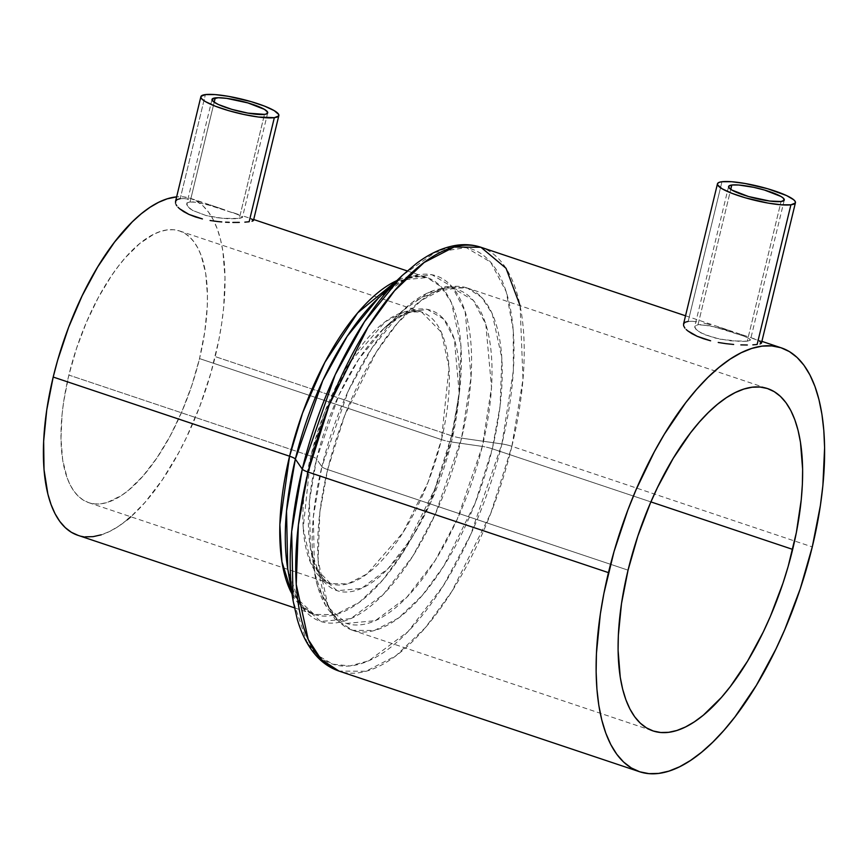 <?xml version="1.0" encoding="UTF-8"?>
<svg xmlns="http://www.w3.org/2000/svg" width="868" height="868" viewBox="0 0 868 868"><rect width="100%" height="100%" fill="white"/><g stroke="black" fill="none" stroke-linecap="round" stroke-linejoin="round"><path stroke-width="0.65" stroke-dasharray="4.34 3.25" d="M698.024 324.697L730.78 189.343L698.024 324.697L694.845 326.216L694.791 327.551L697.807 330.947L704.61 334.647L719.637 339.128L740.306 341.45L747.272 341.189L750.343 340.191L749.084 338.487L743.789 336.09L714.266 326.835L701.051 324.61L698.024 324.697L694.845 326.216L695.789 329.156L700.78 332.813L714.212 337.858L730.596 340.82L747.272 341.189L781.07 201.506L747.272 341.189L750.343 340.191L749.084 338.487L743.789 336.09L724.943 329.775L709.319 325.717L698.024 324.697M688.183 321.399L692.404 321.312L688.183 321.399L721.97 181.716L688.183 321.399L685.243 322.202L683.68 323.666L683.572 325.695M190.059 201.973L214.19 102.218L190.059 201.973L187.965 202.526L186.859 203.546L186.783 204.957L189.767 208.537L192.707 210.468L206.139 215.568L217.098 217.694L227.698 218.671L236.237 218.703L242.356 217.521L241.054 215.98L235.727 213.745L206.237 204.327L193.076 201.886L187.965 202.526L186.859 203.546L187.759 206.649L192.707 210.468L206.139 215.568L222.566 218.313L239.308 218.454L264.48 114.381L239.308 218.454L242.356 217.521L241.054 215.98L235.727 213.745L211.488 205.792L196.862 202.287L190.059 201.973M180.208 198.674L184.428 198.609L180.208 198.674L205.391 94.59L180.208 198.674L177.256 199.51L175.499 201.582M175.51 201.55L175.531 203.242M492.286 448.789A11.458 2.072 13.6 0 0 482.315 446.412L491.527 387.41L485.798 324.133L473.244 300.274L453.606 288.61L428.716 292.462L402.014 311.211L371.905 348.133L348.361 390.774L321.876 466.659A11.458 2.072 13.6 0 0 327.659 469.566L344.737 415.36L376.104 352.441L397.49 323.156L421.381 300.339L445.534 287.861L467.288 288.024L481.642 297.388L492.167 313.576L501.845 358.083L500.087 406.105L492.286 448.789A180.501 76.286 108.5 0 0 467.288 288.024A180.501 76.286 108.5 0 0 327.659 469.566L628.052 570.157L327.659 469.566A180.501 76.286 108.5 0 0 352.658 630.331A180.501 76.286 108.5 0 0 492.286 448.789L650.913 501.91L492.286 448.789L475.208 502.995L443.841 565.914L422.445 595.198L398.564 618.016L374.412 630.494L352.658 630.331L338.303 620.967L327.779 604.779L318.1 560.272L319.858 512.25L327.659 469.566A11.458 2.072 -166.4 0 1 321.876 466.659A175.911 74.344 -71.5 0 1 402.014 311.211A175.911 74.344 -71.5 0 1 482.315 446.412L451.414 441.975A147.831 62.474 108.5 0 0 383.927 328.354A147.831 62.474 108.5 0 0 316.581 458.988L321.876 466.659L316.581 458.988L309.409 501.151L310.397 547.936L319.587 575.365L337.218 590.717L361.522 588.406L387.985 568.735L411.823 537.769L430.344 503.147L451.414 441.975A11.458 2.072 -166.4 0 1 441.443 439.599L427.891 482.619L403.002 532.551L367.066 573.9L347.894 583.806L330.632 583.676L310.885 563.397L303.203 528.08L310.787 456.08A11.458 2.072 -166.4 0 1 316.581 458.988A11.458 2.072 13.6 0 0 310.787 456.08A143.253 60.543 -71.5 0 1 421.609 312.003A143.253 60.543 -71.5 0 1 441.443 439.599L199.531 358.592A143.253 60.543 108.5 0 0 179.687 230.996A143.253 60.543 108.5 0 0 68.876 375.074L310.787 456.08L68.876 375.074L63.668 401.634L62.073 414.47L60.977 438.655L62.691 460.083L67.151 477.921L70.362 485.277L74.192 491.494L78.597 496.507L83.534 500.272L88.97 502.756L94.829 503.928L101.068 503.776L107.632 502.312L121.466 495.487L128.594 490.192L142.949 476.12L156.967 457.837L170.117 436.061L181.879 411.616L191.806 385.457L199.531 358.592L204.739 332.032L207.235 306.805L207.43 295.001L205.716 273.583L201.257 255.745L198.045 248.389L194.215 242.172L189.81 237.159L184.873 233.394L179.437 230.91L173.578 229.738L167.329 229.89L160.775 231.355L153.951 234.121L139.813 243.463L125.459 257.546L118.373 266.205L111.44 275.829L98.29 297.605L86.529 322.039L76.601 348.198L68.876 375.074A143.253 60.543 108.5 0 0 88.71 502.67A143.253 60.543 108.5 0 0 199.531 358.592L441.443 439.599A143.253 60.543 -71.5 0 1 330.632 583.676A143.253 60.543 -71.5 0 1 310.787 456.08L324.339 413.059L349.24 363.128L385.164 321.778L404.347 311.872L421.609 312.003L441.356 332.281L449.027 367.609L441.443 439.599A11.458 2.072 13.6 0 0 451.414 441.975L459.15 392.39L454.344 339.204L443.787 319.153L427.284 309.355L406.376 312.589L383.927 328.354L358.625 359.374L338.835 395.211L316.581 458.988A147.831 62.474 108.5 0 0 310.397 547.936A147.831 62.474 108.5 0 0 374.965 580.345A147.831 62.474 108.5 0 0 451.414 441.975L482.315 446.412A175.911 74.344 -71.5 0 1 391.338 611.072A175.911 74.344 -71.5 0 1 314.509 572.511A175.911 74.344 -71.5 0 1 321.876 466.659L313.348 516.84L314.509 572.511L325.446 605.148L346.43 623.419L375.345 620.663L406.832 597.26L435.204 560.413L457.252 519.216L482.315 446.412A11.458 2.072 -166.4 0 1 492.286 448.789M85.379 536.825L77.816 535.274A177.636 75.071 108.5 0 0 215.21 356.607L451.577 435.769A177.636 75.071 -71.5 0 1 314.173 614.425A177.636 75.071 -71.5 0 1 291.941 593.853L314.173 614.425L335.58 614.587L359.352 602.305L382.853 579.846L403.913 551.028L434.77 489.107L451.577 435.769A11.458 2.072 13.6 0 0 461.548 438.134L471.096 377.016L465.161 311.471L452.152 286.765L431.808 274.679L406.04 278.671L378.372 298.093L395.265 284.715C403.967 279.398 411.508 276.621 417.888 276.393L426.98 277.543L441.118 286.765L451.469 302.693L460.995 346.495L459.259 393.757L451.577 435.769L215.21 356.607A177.636 75.071 108.5 0 0 213.929 221.09A177.636 75.071 108.5 0 0 190.613 198.392A177.636 75.071 108.5 0 0 176.638 196.873L183.029 196.841L190.298 198.284L197.025 201.365L203.155 206.031L208.613 212.248L213.365 219.962L217.347 229.076L220.526 239.525L222.881 251.199L225.007 277.771L223.64 307.76L221.666 323.677L218.844 340.017L210.794 373.305L199.792 406.343L186.273 437.863L178.732 452.673L162.435 479.678L145.043 502.344L130.808 516.764M407.233 270.935L426.98 277.543A177.636 75.071 -71.5 0 0 396.85 280.581L426.98 277.543A177.636 75.071 -71.5 0 1 451.577 435.769A11.458 2.072 -166.4 0 0 461.548 438.134L501.91 443.949A218.888 92.507 -71.5 0 1 388.712 648.819A218.888 92.507 -71.5 0 1 293.113 600.84L306.729 641.452L318.263 655.72L332.835 664.183L349.945 665.962L368.813 660.765L407.993 631.633L443.288 585.791L470.727 534.525L501.91 443.949A11.458 2.072 -166.4 0 1 511.881 446.315L490.735 513.433L451.902 591.336L425.418 627.586L395.851 655.828L365.938 671.279L339.008 671.083A223.477 94.449 108.5 0 0 511.881 446.315L812.274 546.916L511.881 446.315A223.477 94.449 108.5 0 0 480.937 247.272M520.095 305.71L522.992 379.403L511.881 446.315A11.458 2.072 13.6 0 0 501.91 443.949L461.548 438.134L435.584 513.541L412.745 556.214L383.363 594.385L350.759 618.634L320.802 621.477L299.069 602.555L287.731 568.746A182.215 77.013 108.5 0 0 367.316 608.696A182.215 77.013 108.5 0 0 461.548 438.134A182.215 77.013 108.5 0 0 378.372 298.093M756.44 339.833L752.035 338.195L756.44 339.833M746.513 336.274L740.111 334.115L746.513 336.274M733.037 331.76L725.637 329.352L733.037 331.76M718.118 327.008L725.637 329.352L718.118 327.008M703.915 323.135L710.794 324.882L703.915 323.135M692.404 321.312L697.688 321.909L692.404 321.312M501.91 443.949L513.379 370.527L513.227 329.981L506.239 291.778L490.626 262.103L466.192 247.586L435.226 252.382L401.993 275.709A218.888 92.507 -71.5 0 1 501.91 443.949M248.324 217.727L243.886 216.24L248.324 217.727M238.342 214.418L231.919 212.291L238.342 214.418M224.845 209.904L217.467 207.398L224.845 209.904M209.991 204.891L217.467 207.398L209.991 204.891M195.886 200.682L202.711 202.591L195.886 200.682M184.428 198.609L189.691 199.304L184.428 198.609M127.249 519.802L118.406 526.366L109.715 531.39L101.263 534.818M252.024 221.253L253.38 220.624L251.46 218.92M186.859 203.546L186.783 204.957M242.356 217.521L242.248 216.837M759.999 343.945L761.377 343.229L759.543 341.2M694.845 326.216L694.791 327.551M750.343 340.191L750.256 339.431M784.292 199.998L750.419 340.006M267.702 112.873L242.432 217.358M179.687 230.996L421.609 312.003C419.928 309.16 412.17 310.863 398.347 317.091L383.927 328.354L412.474 302.248L445.859 286.473L467.288 288.024L767.681 388.614M88.71 502.67L330.632 583.676C327.572 584.934 322.408 578.913 315.127 565.61L310.397 547.936L317.46 585.965L334.614 618.667L352.658 630.331L653.051 730.932M294.426 607.817L314.173 614.425L306.22 609.868C301.261 605.853 296.91 599.094 293.178 589.611L287.731 568.746M685.536 315.789L761.887 341.352M190.613 198.392L213.821 206.161M253.695 219.517L246.186 217M212.009 99.397L186.739 203.882M728.599 186.522L694.725 326.531"/><path stroke-width="1.3" d="M731.822 185.014A28.655 5.175 -166.4 0 1 763.764 189.842A28.655 5.175 -166.4 0 1 784.292 199.998A28.655 5.175 -166.4 0 1 781.07 201.506L784.195 200.248L783.088 197.926L780.983 196.472L764.458 190.038L753.63 187.314L738.701 185.014L731.822 185.014L728.697 186.273L728.719 187.325L731.898 190.059L748.433 196.493L769.656 201.04L781.07 201.506A28.655 5.175 -166.4 0 1 749.127 196.689A28.655 5.175 -166.4 0 1 728.599 186.522A28.655 5.175 -166.4 0 1 731.822 185.014L730.78 189.343L731.822 185.014M757.124 344.488L790.911 204.805A40.112 7.248 -166.4 0 1 746.198 198.056A40.112 7.248 -166.4 0 1 717.456 183.832A40.112 7.248 -166.4 0 1 721.97 181.716A40.112 7.248 -166.4 0 1 766.694 188.475A40.112 7.248 -166.4 0 1 795.435 202.7A40.112 7.248 -166.4 0 1 790.911 204.805L757.124 344.488L752.838 344.856L757.124 344.488M747.326 344.997L740.849 344.889L747.326 344.997M733.644 344.466L725.984 343.663L733.644 344.466M718.227 342.459L725.984 343.663L718.227 342.459M703.503 338.715L710.61 340.798L697.156 336.285L703.503 338.715M691.818 333.605L697.156 336.285L687.706 330.838L691.818 333.605M686.132 329.471L687.706 330.838L686.132 329.471M683.572 325.695L684.917 328.137L683.572 325.695L683.68 323.666L685.243 322.202L688.183 321.399M215.242 97.889A28.655 5.175 -166.4 0 1 247.185 102.706A28.655 5.175 -166.4 0 1 267.702 112.873A28.655 5.175 -166.4 0 1 264.48 114.381L266.552 113.903L267.594 112.08L264.404 109.346L247.868 102.912L226.646 98.366L218.259 97.726L212.107 99.147L213.213 101.469L218.367 104.507L231.854 109.357L248.031 113.133L264.48 114.381A28.655 5.175 -166.4 0 1 232.537 109.563A28.655 5.175 -166.4 0 1 212.009 99.397A28.655 5.175 -166.4 0 1 215.242 97.889L214.19 102.218L215.242 97.889M249.149 221.752L274.331 117.679A40.112 7.248 -166.4 0 1 229.608 110.93A40.112 7.248 -166.4 0 1 200.877 96.706A40.112 7.248 -166.4 0 1 205.391 94.59A40.112 7.248 -166.4 0 1 250.103 101.339A40.112 7.248 -166.4 0 1 278.845 115.563A40.112 7.248 -166.4 0 1 274.331 117.679L249.149 221.752L244.852 222.154L249.149 221.752M239.318 222.392L232.819 222.436L239.318 222.392M229.25 222.349L225.571 222.186L229.25 222.349M221.774 221.926L217.879 221.568L221.774 221.926M210.089 220.505L217.879 221.568L210.089 220.505M195.311 216.902L202.428 218.942L188.964 214.429L195.311 216.902M183.658 211.64L188.964 214.429L179.578 208.732L183.658 211.64M178.038 207.278L179.578 208.732L178.038 207.278M176.009 204.512L176.844 205.857L176.009 204.512M520.095 305.71L506.044 268.288L480.937 247.272C472.984 244.657 464.705 244.017 456.091 245.34C442.767 247.51 429.476 253.608 416.217 263.644L401.993 275.709L364.527 321.648L335.232 374.716L302.281 469.132A11.458 2.072 13.6 0 0 308.064 472.04L329.211 404.922L368.043 327.03L394.528 290.78L424.094 262.527L454.007 247.076L480.937 247.272A223.477 94.449 108.5 0 0 308.064 472.04L608.457 572.63A223.477 94.449 -71.5 0 1 781.33 347.862A223.477 94.449 -71.5 0 1 812.274 546.916L820.39 505.48L822.886 485.451L824.6 447.725L823.808 430.387L821.931 414.307L818.969 399.616L814.965 386.477L809.952 374.998L803.985 365.298L797.106 357.475L789.403 351.605L780.94 347.732L771.782 345.909L762.05 346.137L751.807 348.426L741.174 352.755L730.238 359.07L719.116 367.327L707.908 377.428L696.722 389.287L685.666 402.785L664.378 434.184L654.342 451.772L635.994 489.899L627.846 510.058L614.012 551.625L603.878 593.506L600.33 614.067L596.435 653.409L596.132 671.821L596.924 689.149L598.801 705.239L601.763 719.93L605.766 733.069L610.779 744.549L616.747 754.238L623.615 762.061L631.329 767.941L639.792 771.804L648.938 773.638L658.682 773.41L668.913 771.12L679.557 766.791L690.483 760.476L701.615 752.22L712.823 742.118L724.01 730.259L735.066 716.751L756.354 685.362L775.873 649.134L784.737 629.647L800.231 588.84L812.274 546.916A223.477 94.449 -71.5 0 1 639.401 771.685A223.477 94.449 -71.5 0 1 608.457 572.63L308.064 472.04A223.477 94.449 108.5 0 0 339.008 671.083L321.236 659.496L308.205 639.445L296.227 584.348L298.397 524.89L308.064 472.04A11.458 2.072 -166.4 0 1 302.281 469.132L291.67 531.574L293.113 600.84A218.888 92.507 -71.5 0 1 302.281 469.132A218.888 92.507 -71.5 0 1 401.993 275.709L378.372 298.093L347.189 336.328L322.798 380.51L295.359 459.107A11.458 2.072 13.6 0 0 289.576 456.21L279.865 524.587L281.905 561.661L291.941 593.853A177.636 75.071 -71.5 0 1 289.576 456.21L53.198 377.048A177.636 75.071 108.5 0 0 77.794 535.274L294.426 607.817M78.109 535.372L71.382 532.301L65.252 527.625L59.783 521.408L55.042 513.704L51.06 504.579L47.881 494.131L44.029 469.675L43.65 441.259L46.742 409.989L53.198 377.048L57.614 360.361L68.615 327.323L82.135 295.793L97.65 267.008L114.576 242.053L132.251 221.893L141.158 213.853L150.001 207.3L158.692 202.277L167.144 198.837L176.638 196.873A177.636 75.071 108.5 0 0 53.198 377.048L289.576 456.21L302.606 412.897L324.882 362.336L357.627 312.914L396.85 280.581A177.636 75.071 -71.5 0 0 289.576 456.21A11.458 2.072 -166.4 0 1 295.359 459.107A182.215 77.013 108.5 0 0 287.731 568.746L286.527 511.089L295.359 459.107L302.281 469.132L295.359 459.107A182.215 77.013 108.5 0 1 378.372 298.093M628.052 570.157A180.501 76.286 -71.5 0 1 767.681 388.614A180.501 76.286 -71.5 0 1 792.668 549.39L650.913 501.91L792.668 549.39A180.501 76.286 -71.5 0 1 653.051 730.932A180.501 76.286 -71.5 0 1 628.052 570.157L637.785 536.294L650.295 503.331L657.456 487.588L673.221 458.337L690.418 432.98L699.348 422.076L708.375 412.495L717.435 404.336L726.418 397.663L735.25 392.564L743.843 389.07L752.111 387.226L759.977 387.03L767.366 388.517L774.202 391.642L780.43 396.383L785.974 402.698L790.802 410.531L794.849 419.797L798.083 430.419L800.47 442.279L802.629 469.273L802.379 484.149L801.251 499.74L796.368 532.518L788.187 566.348L782.947 583.253L770.437 616.204L763.276 631.947L747.511 661.21L730.313 686.566L721.384 697.471L703.297 715.21L694.313 721.872L685.481 726.983L676.888 730.476L668.62 732.321L660.754 732.505L653.365 731.03L646.519 727.905L640.302 723.163L634.747 716.849L629.929 709.015L625.882 699.749L622.649 689.127L620.251 677.268L618.092 650.273L618.341 635.398L621.488 603.618L628.052 570.157M759.543 341.2L761.377 343.229L759.999 343.945M175.531 203.242L175.672 201.072L177.256 199.51L180.208 198.674M251.46 218.92L253.38 220.624L252.024 221.253M130.808 516.764L127.249 519.802M101.263 534.818L93.126 536.641L85.379 536.825M253.38 220.624L253.174 219.864M205.391 94.59L215.014 94.59L228.414 96.337L251.069 101.621L264.523 106.124L274.223 110.627L278.682 114.457L278.704 115.921L274.331 117.679L258.36 117.017L243.799 114.468L228.642 110.648L215.199 106.146L205.499 101.643L202.548 99.603L201.04 97.824L201.007 96.359L205.391 94.59M761.377 343.229L761.214 342.328M721.97 181.716L731.594 181.716L745.004 183.474L767.659 188.747L786.538 195.55L793.753 199.792L795.272 201.582L795.294 203.047L790.911 204.805L781.287 204.815L767.887 203.058L745.232 197.785L731.778 193.271L722.089 188.768L717.619 184.949L717.597 183.484L719.062 182.388L721.97 181.716M683.507 324.155L717.456 183.832M175.499 201.582L200.877 96.706M639.401 771.685L339.008 671.083C331.088 668.382 324.089 663.911 318.003 657.662C308.683 647.908 301.749 635.04 297.203 619.036L293.113 600.84L287.731 568.746M480.937 247.272L685.536 315.789M761.887 341.352L781.308 347.862M407.233 270.935L253.695 219.517M253.478 220.45L278.845 115.563M761.486 343.012L795.435 202.7"/></g></svg>
